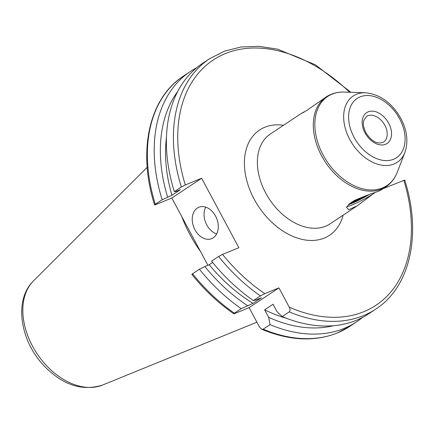 <?xml version="1.0" encoding="UTF-8"?>
<svg xmlns="http://www.w3.org/2000/svg" width="434" height="434" viewBox="0 0 434 434"><rect width="100%" height="100%" fill="white"/><g stroke="black" fill="none" stroke-linecap="round" stroke-linejoin="round"><path stroke-width="0.65" d="M346.582 207.349L349.137 203.98L354.437 200.465C362.455 196.982 370.256 194.003 377.851 191.524L381.204 189.908L385.956 186.75A53.935 36.874 -123.6 0 1 321.632 155.893A53.935 36.874 -123.6 0 1 326.314 96.863L306.599 110.556L301.098 113.594L304.12 112.156M367.381 195.246A15.412 1.53 -28.2 0 1 353.189 202.396A15.412 1.53 -28.2 0 1 349.571 203.568M346.56 207.436L348.752 209.709L357.182 205.846L374.786 192.696M372.128 194.595A18.494 1.839 -28.2 0 1 352.039 204.989A18.494 1.839 -28.2 0 1 347.064 206.345M368.938 194.72A18.494 1.839 -28.2 0 1 351.312 203.638A18.494 1.839 -28.2 0 1 348.361 204.723M194.953 229.781A16.953 12.255 -112.2 0 0 211.667 238.635A16.953 12.255 -112.2 0 0 215.568 216.099A16.953 12.255 -112.2 0 0 198.853 207.246A16.953 12.255 -112.2 0 0 194.953 229.781M205.705 207.132A16.953 12.255 -112.2 0 0 206.779 224.953A16.953 12.255 -112.2 0 0 216.642 233.921M200.541 251.568A107.643 73.596 -123.6 0 1 181.716 216.468M383.097 188.649L403.864 180.376C404.993 179.942 405.052 180.077 404.032 180.788M289.25 311.9A150.256 102.728 -123.6 0 0 363.356 315.664A150.256 102.728 -123.6 0 0 375.779 309.095L368.743 313.766A150.256 102.728 -123.6 0 1 356.319 320.33A150.256 102.728 -123.6 0 1 282.214 316.565L289.25 311.9C290.281 310.684 290.292 309.122 289.272 307.201L278.91 287.883L264.816 293.634L260.427 295.907A150.256 102.728 -123.6 0 1 218.617 256.472L211.586 261.138A150.256 102.728 -123.6 0 0 253.391 300.572L255.914 300.024L261.404 297.784L253 303.361L241.223 308.65A150.256 102.728 -123.6 0 1 199.412 269.216L192.566 273.756C191.551 274.467 191.606 274.603 192.739 274.163M362.45 317.487A150.256 102.728 -123.6 0 1 356.569 321.838A150.256 102.728 -123.6 0 1 344.146 328.408A150.256 102.728 -123.6 0 1 270.046 324.643L268.689 317.357L264.653 309.827L273.057 304.25L277.098 311.78L282.214 316.565M171.94 195.278L180.349 189.701L176.014 191.47L174.338 191.676L181.369 187.005L185.291 184.927L201.631 178.26L171.831 198.034L155.491 204.702C154.363 205.141 154.303 205.005 155.318 204.295L162.164 199.748L171.94 195.278A138.386 94.612 -123.6 0 1 166.472 137.323M191.844 274.402C204.387 289.988 218.362 303.106 233.769 313.76L234.376 313.191C233.416 313.896 233.633 313.972 235.016 313.408L249.111 307.652L259.472 326.976L261.675 329.232L263.199 329.184L270.046 324.643M171.831 198.034L207.886 265.277M155.491 204.702C154.363 205.141 154.303 205.005 155.318 204.295A150.256 102.728 -123.6 0 1 183.577 75.983C148.965 98.171 137.421 151.32 154.591 204.924M162.164 199.748A150.256 102.728 -123.6 0 1 190.423 71.442A150.256 102.728 -123.6 0 1 196.721 67.72M167.611 197.047A144.891 99.06 -123.6 0 1 177.799 91.341M333.334 325.739A144.891 99.06 -123.6 0 1 268.689 317.357M286.559 318.306A138.386 94.612 -123.6 0 1 264.653 309.827M174.338 191.676A150.256 102.728 -123.6 0 1 202.597 63.364L209.627 58.699A150.256 102.728 -123.6 0 0 181.369 187.005M264.816 293.634A147.169 100.617 -123.6 0 1 222.539 254.395L238.879 247.722L201.631 178.26M192.566 273.756A150.256 102.728 -123.6 0 0 234.376 313.191L241.223 308.65M247.505 305.601A144.891 99.06 -123.6 0 1 204.853 266.514L199.412 269.216M253 303.361A138.386 94.612 -123.6 0 1 209.188 264.745L204.853 266.514M212.644 262.451L209.188 264.745M253.391 300.572L260.427 295.907M222.539 254.395L218.617 256.472M278.91 287.883L249.111 307.652M354.318 200.519L353.764 201.267L361.083 198.143L364.142 196.374M351.686 201.984A12.331 1.226 151.8 0 0 351.806 202.081A12.331 1.226 151.8 0 0 365.775 195.799M360.806 197.622L361.083 198.143M399.611 118.77A35.583 24.326 56.4 0 0 360.122 96.858A35.583 24.326 56.4 0 0 354.095 137.35A35.583 24.326 56.4 0 0 393.584 159.262A35.583 24.326 56.4 0 0 399.611 118.77M349.793 139.52A39.771 27.19 -123.6 0 1 365.347 92.757L344.026 92.079A53.507 36.581 56.4 0 0 323.102 154.987A53.507 36.581 56.4 0 0 363.366 188.98A53.507 36.581 56.4 0 0 397.251 172.287L404.911 152.377A39.771 27.19 -123.6 0 1 379.723 164.79A39.771 27.19 -123.6 0 1 349.793 139.52M357.182 205.846L330.019 223.868A53.935 36.874 -123.6 0 1 265.7 193.005A53.935 36.874 -123.6 0 1 270.377 133.981L301.098 113.594M343.148 215.156A63.185 43.199 -123.6 0 1 304.082 239.785A63.185 43.199 -123.6 0 1 254.161 199.152A63.185 43.199 -123.6 0 1 283.505 125.269M366.459 116.464A15.412 10.535 -123.6 0 1 384.839 125.28A15.412 10.535 -123.6 0 1 383.499 142.146C377.363 144.598 371.482 141.441 365.867 132.674C362.135 124.243 363.556 122.166 363.768 120.484L366.459 116.464M365.027 132.891A18.494 12.646 -123.6 0 1 368.157 111.842A18.494 12.646 -123.6 0 1 388.685 123.234A18.494 12.646 -123.6 0 1 385.549 144.278A18.494 12.646 -123.6 0 1 365.027 132.891M102.543 385.05A63.06 43.118 -123.6 0 1 102.522 385.061A63.06 43.118 -123.6 0 1 36.966 353.585A63.06 43.118 -123.6 0 1 33.445 280.95L147.202 167.312M403.864 180.376A147.169 100.617 -123.6 0 1 363.779 311.715A147.169 100.617 -123.6 0 1 289.272 307.201M356.569 321.838L349.728 326.384A150.256 102.728 -123.6 0 1 337.305 332.949A150.256 102.728 -123.6 0 1 263.199 329.184M185.291 184.927A147.169 100.617 -123.6 0 1 217.45 57.424A147.169 100.617 -123.6 0 1 349.592 92.258M404.911 152.377C408.508 141.864 407.163 130.553 400.875 118.449C391.853 102.771 380.01 94.211 365.347 92.757M326.314 96.863C331.511 93.473 337.413 91.878 344.026 92.079M33.445 280.95C13.546 300.144 20.284 340.842 43.807 365.58C62.453 384.991 82.026 391.484 102.522 385.061L256.901 322.185M375.779 309.095C410.39 286.907 421.935 233.758 404.759 180.153M349.728 326.384L337.017 333.1C314.308 341.97 289.196 340.679 261.675 329.232M190.423 71.442L183.577 75.983M350.9 92.301L315.377 64.802L277.543 49.15L258.903 46.324L241.071 46.986L224.492 51.141L209.627 58.699M385.956 186.75C391.099 183.278 394.864 178.461 397.251 172.287"/></g></svg>
